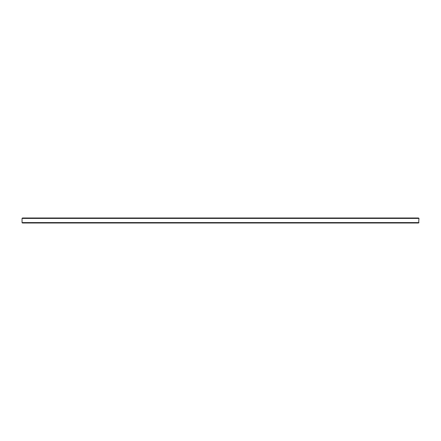 <?xml version="1.0" encoding="UTF-8"?>
<svg xmlns="http://www.w3.org/2000/svg" width="441" height="441" viewBox="0 0 441 441"><rect width="100%" height="100%" fill="white"/><g stroke="black" fill="none" stroke-linecap="round" stroke-linejoin="round"><path stroke-width="0.66" d="M418.95 222.584L22.05 222.584L22.342 222.881A0.419 0.419 0 0 0 22.64 223.003L418.36 223.003A0.419 0.419 0 0 0 418.658 222.881L418.95 218.416L22.05 218.416L22.469 217.997L418.531 217.997L418.95 218.416M64.888 223.003L67.6 223.003M218.207 223.003L222.793 223.003L218.207 223.003M22.05 222.584L22.05 218.416M162.823 223.003L160.111 223.003M121.799 223.003L119.087 223.003M236.216 223.003L233.504 223.003M22.342 222.881L418.658 222.881"/></g></svg>
